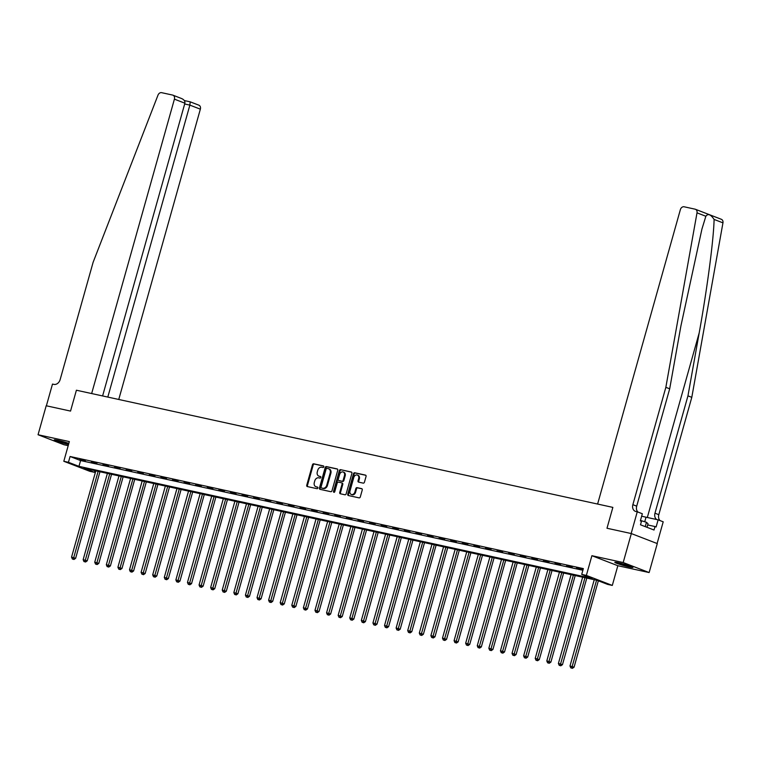 <?xml version="1.0" encoding="UTF-8"?>
<svg xmlns="http://www.w3.org/2000/svg" width="761" height="761" viewBox="0 0 761 761"><rect width="100%" height="100%" fill="white"/><g stroke="black" fill="none" stroke-linecap="round" stroke-linejoin="round"><path stroke-width="1.14" d="M323.805 466.854A0.828 0.647 -68.9 0 0 323.396 465.922L313.722 463.81A1.189 0.923 -68.9 0 0 312.495 464.743L306.74 485.223A1.189 0.923 -68.9 0 0 307.33 486.564L317.004 488.676A0.828 0.647 -68.9 0 0 317.451 487.078L316.195 486.802A3.795 2.968 -68.9 0 1 315.853 486.707A3.795 2.968 -68.9 0 1 314.303 482.531L314.788 480.828A3.795 2.968 -68.9 0 1 318.726 477.822L319.972 478.089A0.828 0.647 -68.9 0 0 320.419 476.5L319.173 476.224A3.795 2.968 -68.9 0 0 319.525 476.396A3.795 2.968 -68.9 0 0 319.867 476.5L319.173 476.224A3.795 2.968 -68.9 0 1 318.83 476.12A3.795 2.968 -68.9 0 1 317.28 471.953L317.765 470.241A3.795 2.968 -68.9 0 1 321.694 467.235L322.949 467.511A0.828 0.647 -68.9 0 0 323.805 466.854M618.408 562.75A9.417 0.704 -164.3 0 0 614.812 562.312A9.417 0.704 -164.3 0 0 619.758 564.367A9.417 0.704 -164.3 0 0 629.347 566.974A9.417 0.704 -164.3 0 0 632.943 567.411A9.417 0.704 -164.3 0 0 628.006 565.366A9.417 0.704 -164.3 0 0 618.408 562.75M68.832 443.397A9.417 0.704 -164.3 0 0 57.836 440.324A9.417 0.704 -164.3 0 0 54.24 439.887A9.417 0.704 -164.3 0 0 59.044 441.884A9.417 0.704 -164.3 0 0 68.528 444.491M363.216 483.13A1.189 0.923 -68.9 0 0 364.443 482.189L366.06 476.443A1.189 0.923 -68.9 0 0 365.47 475.111L354.731 472.762A1.189 0.923 -68.9 0 0 353.504 473.703L347.748 494.184A1.189 0.923 -68.9 0 0 348.338 495.516L359.078 497.865A1.189 0.923 -68.9 0 0 360.305 496.923L362.255 489.979A1.189 0.923 -68.9 0 0 361.665 488.648L357.071 487.639A1.189 0.923 -68.9 0 0 355.844 488.581L354.873 492.025A3.168 2.483 -68.9 0 1 351.297 494.45A3.168 2.483 -68.9 0 1 350.003 490.959L353.789 477.48A3.168 2.483 -68.9 0 1 357.366 475.054A3.168 2.483 -68.9 0 1 358.659 478.545L358.031 480.79A1.189 0.923 -68.9 0 0 358.621 482.122L363.216 483.13M581.718 574.393L586.36 575.411L612.301 585.428L607.668 584.41L597.147 580.348L83.872 468.253L94.393 472.305L89.75 471.297L63.81 461.28L68.442 462.298L78.963 466.35L592.239 578.455L581.718 574.393L583.354 568.6L70.079 456.495L68.442 462.298M657.104 543.506L663.202 521.808L658.122 519.849L656.115 526.973L654.993 526.536L654.022 530.017L640.486 524.795L641.466 521.314L640.343 520.885L642.341 513.751L637.261 511.792L631.154 533.528L606.993 528.248L631.335 533.566L623.192 562.541L591.896 555.701L586.36 575.411M63.81 461.28L69.346 441.58L38.05 434.74L46.193 405.765L70.535 411.083L76.404 390.222L612.862 507.387L606.993 528.248L612.862 507.387L597.604 504.048L680.363 209.656A3.624 2.835 -68.9 0 1 684.12 206.783L695.107 209.18A3.624 2.835 -68.9 0 1 695.43 209.285A3.624 2.835 -68.9 0 1 697.009 212.842L665.846 387.33L632.867 504.676A6.04 4.728 -68.9 0 0 635.33 511.325A6.04 4.728 -68.9 0 0 635.873 511.487L637.261 511.792M337.751 470.26A1.189 0.923 -68.9 0 0 337.161 468.928L326.421 466.579A1.189 0.923 -68.9 0 0 325.194 467.52L319.439 488.001A1.189 0.923 -68.9 0 0 320.029 489.333L330.769 491.682A1.189 0.923 -68.9 0 0 331.996 490.74L337.751 470.26M340.576 469.67L351.316 472.02A1.189 0.923 -68.9 0 1 351.905 473.352L346.15 493.832A1.189 0.923 -68.9 0 1 344.923 494.774L340.329 493.765A1.189 0.923 -68.9 0 1 339.739 492.434L342.07 484.129A1.189 0.923 -68.9 0 0 341.48 482.788L338.426 482.122A1.189 0.923 -68.9 0 0 337.199 483.064L334.764 491.711A0.828 0.647 -68.9 0 1 333.499 491.435L339.349 470.612A1.189 0.923 -68.9 0 1 340.576 469.67L351.677 472.21M631.335 533.566L657.285 543.582L649.133 572.557L623.192 562.541M38.05 434.74L63.991 444.757L68.195 445.68M70.079 456.495L80.59 460.557L582.888 570.265M79.791 459.473L85.356 460.69L79.876 459.197M91.387 462.003L96.951 463.221L91.463 461.727M102.982 464.533L108.538 465.751L103.058 464.258M114.569 467.073L120.133 468.281L114.645 466.788M126.164 469.604L131.729 470.812L126.24 469.328M137.751 472.134L143.315 473.352L137.827 471.858M149.346 474.664L154.911 475.882L149.422 474.388M160.932 477.195L166.497 478.412L161.018 476.919M172.528 479.725L178.093 480.942L172.604 479.449M184.114 482.255L189.679 483.473L184.2 481.979M195.71 484.795L201.275 486.003L195.786 484.51M207.306 487.325L212.871 488.533L207.382 487.05M218.892 489.856L224.457 491.073L218.968 489.58M230.488 492.386L236.053 493.604L230.564 492.11M242.074 494.916L247.639 496.134L242.15 494.64M253.67 497.447L259.235 498.664L253.746 497.171M265.256 499.977L270.821 501.195L265.342 499.701M276.852 502.517L282.417 503.725L276.928 502.231M288.448 505.047L294.003 506.255L288.524 504.771M300.034 507.577L305.599 508.795L300.11 507.302M311.63 510.108L317.194 511.325L311.706 509.832M323.216 512.638L328.781 513.856L323.292 512.362M334.811 515.168L340.376 516.386L334.888 514.893M346.398 517.699L351.963 518.916L346.483 517.423M357.993 520.229L363.558 521.447L358.07 519.953M369.589 522.769L375.144 523.977L369.665 522.493M381.175 525.299L386.74 526.517L381.251 525.023M392.771 527.83L398.336 529.047L392.847 527.554M404.357 530.36L409.922 531.578L404.433 530.084M415.953 532.89L421.518 534.108L416.029 532.614M427.539 535.421L433.104 536.638L427.625 535.145M439.135 537.951L444.7 539.168L439.211 537.675M450.721 540.491L456.286 541.699L450.807 540.205M462.317 543.021L467.882 544.229L462.393 542.745M473.913 545.551L479.478 546.769L473.989 545.276M485.499 548.082L491.064 549.299L485.575 547.806M497.095 550.612L502.66 551.83L497.171 550.336M508.681 553.142L514.246 554.36L508.757 552.867M520.277 555.673L525.841 556.89L520.353 555.397M531.863 558.213L537.428 559.421L531.949 557.927M543.459 560.743L549.023 561.951L543.535 560.467M555.054 563.273L560.61 564.491L555.13 562.997M566.641 565.803L572.205 567.021L566.717 565.528M583.154 569.304L576.477 567.658L583.126 569.399M591.896 555.701L617.837 565.718L649.133 572.557M617.837 565.718L612.301 585.428M94.859 470.65L94.393 472.305M80.59 460.557L78.963 466.35M320.714 476.681L319.867 476.5M316.234 486.821A3.795 2.968 -68.9 0 0 316.557 486.973A3.795 2.968 -68.9 0 0 316.899 487.078L316.195 486.802M317.737 487.259L316.899 487.078M323.691 466.103L314.426 464.077A1.189 0.923 -68.9 0 0 313.199 465.019L307.444 485.499A1.189 0.923 -68.9 0 0 307.672 486.631M337.523 469.118L327.125 466.854A1.189 0.923 -68.9 0 0 325.889 467.787L320.134 488.267A1.189 0.923 -68.9 0 0 320.371 489.409M326.973 468.395A0.828 0.647 -68.9 0 0 326.117 469.052L321.066 487.021A0.828 0.647 -68.9 0 0 321.475 487.963L322.797 488.248A3.795 2.968 -68.9 0 0 326.735 485.242L330.188 472.952A3.795 2.968 -68.9 0 0 328.638 468.786A3.795 2.968 -68.9 0 0 328.295 468.681L326.973 468.395M322.027 488.172A0.828 0.647 -68.9 0 0 322.179 488.229L321.475 487.963M328.638 468.786L329.342 469.052A3.795 2.968 -68.9 0 1 330.883 473.228L327.43 485.518A3.795 2.968 -68.9 0 1 323.501 488.514L322.179 488.229M341.689 482.874L342.184 483.064A1.189 0.923 -68.9 0 1 342.773 484.396L340.433 492.7A1.189 0.923 -68.9 0 0 340.662 493.841M341.28 469.946A1.189 0.923 -68.9 0 0 340.043 470.878L334.193 491.701A0.828 0.647 -68.9 0 0 334.241 492.338M344.495 475.511A3.168 2.483 -68.9 0 0 343.201 472.02A3.168 2.483 -68.9 0 0 339.625 474.445L338.284 479.192A1.189 0.923 -68.9 0 0 338.873 480.533L341.927 481.199A1.189 0.923 -68.9 0 0 343.154 480.258L344.495 475.511L345.19 475.777A3.168 2.483 -68.9 0 0 343.896 472.286L343.201 472.02M339.368 480.724A1.189 0.923 -68.9 0 0 339.577 480.8L338.873 480.533M345.19 475.777L343.858 480.524A1.189 0.923 -68.9 0 1 342.631 481.466L339.577 480.8M357.366 475.054L358.07 475.321A3.168 2.483 -68.9 0 1 359.363 478.812L358.735 481.057A1.189 0.923 -68.9 0 0 358.964 482.198M351.297 494.45L352.001 494.717A3.168 2.483 -68.9 0 0 355.577 492.291L354.873 492.025M362.027 488.847L357.775 487.915A1.189 0.923 -68.9 0 0 356.538 488.857L355.577 492.291M365.832 475.302L355.435 473.038A1.189 0.923 -68.9 0 0 354.198 473.97L348.443 494.45A1.189 0.923 -68.9 0 0 348.671 495.592M95.81 470.859L71.553 557.138L75.624 558.317L99.957 471.763M73.275 559.202L72.352 559.002L73.979 559.468L73.275 559.202L98.121 471.363M72.352 559.002L71.553 557.138M75.624 558.317L73.979 559.468M118.754 399.468L200.352 109.165L189.87 105.123L184.666 103.981M107.805 397.08L189.87 105.123L190.231 101.841L184.324 100.557M46.383 405.803L70.535 411.083L76.404 390.222L91.653 393.551L174.412 99.149A3.624 2.835 -68.9 0 0 172.928 95.163A3.624 2.835 -68.9 0 0 172.604 95.068L161.617 92.671A3.624 2.835 -68.9 0 0 158.003 95.115L93.137 262.241L60.148 379.596A6.04 4.728 111.1 0 1 53.879 384.381L52.49 384.077L46.383 405.803M102.602 395.939L184.894 103.201L174.412 99.149M198.545 105.085A3.624 2.835 111.1 0 1 198.878 105.18A3.624 2.835 111.1 0 1 200.352 109.165M184.894 103.201C185.17 101.013 183.867 99.377 180.985 98.302L172.928 95.163M721.048 219.197A3.624 2.835 111.1 0 1 721.371 219.301A3.624 2.835 111.1 0 1 722.95 222.849L691.797 397.337L687.954 395.863L699.178 332.976C707.188 288.819 713.704 239.163 714.094 219.434C710.736 214.383 707.987 213.318 705.856 216.257L701.918 229.128L680.914 325.927L669.69 388.804L636.7 506.16A6.04 4.728 -68.9 0 0 637.975 512.067M669.69 388.804L665.846 387.33M691.797 397.337L658.807 514.693A6.04 4.728 -68.9 0 0 660.082 520.6M656.829 519.563A6.04 4.728 -68.9 0 1 654.964 513.209L687.954 395.863M658.122 519.849L646.022 517.204A13.584 1.018 15.7 0 1 641.666 516.158M654.993 526.536L647.678 524.938M107.396 473.39L83.149 559.668L87.22 560.847L111.544 474.293M84.871 561.732L83.938 561.532L85.574 561.999L84.871 561.732L109.717 473.894M83.938 561.532L83.149 559.668M87.22 560.847L85.574 561.999M118.992 475.92L94.735 562.198L98.806 563.387L123.139 476.824M96.466 564.262L95.534 564.063L97.161 564.538L96.466 564.262L121.303 476.424M95.534 564.063L94.735 562.198M98.806 563.387L97.161 564.538M130.578 478.45L106.331 564.729L110.402 565.918L134.726 479.354M108.052 566.793L107.13 566.593L108.756 567.069L108.052 566.793L132.899 478.954M107.13 566.593L106.331 564.729M110.402 565.918L108.756 567.069M142.174 480.981L117.917 567.259L121.988 568.448L146.321 481.884M119.648 569.323L118.716 569.123L120.343 569.599L119.648 569.323L144.495 481.485M118.716 569.123L117.917 567.259M121.988 568.448L120.343 569.599M68.823 443.444A8.152 0.609 15.7 0 1 64.542 442.407A8.152 0.609 15.7 0 1 57.731 440.296M56.866 440.115A9.36 0.704 -164.3 0 0 64.685 442.541A9.36 0.704 -164.3 0 0 68.794 443.558M617.437 562.55A9.36 0.704 -164.3 0 0 630.584 566.241M647.012 527.316L648.02 523.749L646.47 522.312L640.467 520.429M645.252 526.631L646.47 522.312M629.747 565.946A8.152 0.609 15.7 0 1 618.303 562.731M153.76 483.511L129.513 569.799L133.584 570.978L157.917 484.424M131.234 571.863L130.312 571.654L131.938 572.129L131.234 571.863L156.081 484.025M130.312 571.654L129.513 569.799M133.584 570.978L131.938 572.129M165.356 486.041L141.099 572.329L145.17 573.509L169.503 486.954M142.83 574.393L141.898 574.184L143.525 574.66L142.83 574.393L167.677 486.555M141.898 574.184L141.099 572.329M145.17 573.509L143.525 574.66M176.952 488.581L152.695 574.859L156.766 576.039L181.099 489.485M154.416 576.924L153.494 576.724L155.12 577.19L154.416 576.924L179.263 489.085M153.494 576.724L152.695 574.859M156.766 576.039L155.12 577.19M188.538 491.111L164.29 577.39L168.362 578.569L192.685 492.015M166.012 579.454L165.08 579.254L166.716 579.72L166.012 579.454L190.859 491.616M165.08 579.254L164.29 577.39M168.362 578.569L166.716 579.72M200.133 493.642L175.877 579.92L179.948 581.109L204.281 494.545M177.598 581.984L176.676 581.785L178.302 582.26L177.598 581.984L202.445 494.146M176.676 581.785L175.877 579.92M179.948 581.109L178.302 582.26M211.72 496.172L187.472 582.45L191.544 583.639L215.867 497.076M189.194 584.515L188.271 584.315L189.898 584.79L189.194 584.515L214.041 496.676M188.271 584.315L187.472 582.45M191.544 583.639L189.898 584.79M223.315 498.702L199.059 584.981L203.13 586.17L227.463 499.606M200.79 587.045L199.858 586.845L201.484 587.321L200.79 587.045L225.627 499.206M199.858 586.845L199.059 584.981M203.13 586.17L201.484 587.321M234.902 501.233L210.654 587.521L214.726 588.7L239.049 502.146M212.376 589.585L211.453 589.375L213.08 589.851L212.376 589.585L237.223 501.746M211.453 589.375L210.654 587.521M214.726 588.7L213.08 589.851M246.497 503.763L222.241 590.051L226.312 591.23L250.645 504.676M223.972 592.115L223.04 591.906L224.666 592.381L223.972 592.115L248.818 504.277M223.04 591.906L222.241 590.051M226.312 591.23L224.666 592.381M258.084 506.303L233.836 592.581L237.908 593.761L262.241 507.207M235.558 594.645L234.635 594.446L236.262 594.912L235.558 594.645L260.405 506.807M234.635 594.446L233.836 592.581M237.908 593.761L236.262 594.912M269.679 508.833L245.423 595.112L249.494 596.291L273.827 509.737M247.154 597.176L246.222 596.976L247.858 597.442L247.154 597.176L272 509.337M246.222 596.976L245.423 595.112M249.494 596.291L247.858 597.442M281.275 511.363L257.018 597.642L261.09 598.821L285.423 512.267M258.74 599.706L257.817 599.506L259.444 599.982L258.74 599.706L283.587 511.868M257.817 599.506L257.018 597.642M261.09 598.821L259.444 599.982M292.861 513.894L268.614 600.172L272.685 601.361L297.009 514.797M270.336 602.236L269.404 602.037L271.04 602.512L270.336 602.236L295.182 514.398M269.404 602.037L268.614 600.172M272.685 601.361L271.04 602.512M304.457 516.424L280.2 602.702L284.272 603.892L308.605 517.328M281.931 604.767L280.999 604.567L282.626 605.043L281.931 604.767L306.769 516.928M280.999 604.567L280.2 602.702M284.272 603.892L282.626 605.043M316.043 518.954L291.796 605.242L295.867 606.422L320.191 519.868M293.518 607.307L292.595 607.097L294.222 607.573L293.518 607.307L318.364 519.468M292.595 607.097L291.796 605.242M295.867 606.422L294.222 607.573M327.639 521.485L303.382 607.773L307.454 608.952L331.786 522.398M305.113 609.837L304.181 609.628L305.808 610.103L305.113 609.837L329.96 521.998M304.181 609.628L303.382 607.773M307.454 608.952L305.808 610.103M339.225 524.025L314.978 610.303L319.049 611.483L343.382 524.928M316.7 612.367L315.777 612.167L317.404 612.634L316.7 612.367L341.546 524.529M315.777 612.167L314.978 610.303M319.049 611.483L317.404 612.634M350.821 526.555L326.564 612.833L330.635 614.013L354.968 527.459M328.295 614.898L327.363 614.698L328.999 615.164L328.295 614.898L353.142 527.059M327.363 614.698L326.564 612.833M330.635 614.013L328.999 615.164M362.417 529.085L338.16 615.364L342.231 616.543L366.564 529.989M339.882 617.428L338.959 617.228L340.586 617.704L339.882 617.428L364.728 529.589M338.959 617.228L338.16 615.364M342.231 616.543L340.586 617.704M374.003 531.616L349.756 617.894L353.827 619.083L378.15 532.519M351.477 619.958L350.545 619.758L352.181 620.234L351.477 619.958L376.324 532.12M350.545 619.758L349.756 617.894M353.827 619.083L352.181 620.234M385.599 534.146L361.342 620.424L365.413 621.613L389.746 535.05M363.073 622.488L362.141 622.289L363.768 622.764L363.073 622.488L387.91 534.65M362.141 622.289L361.342 620.424M365.413 621.613L363.768 622.764M397.185 536.676L372.938 622.964L377.009 624.144L401.332 537.589M374.659 625.028L373.737 624.819L375.363 625.295L374.659 625.028L399.506 537.19M373.737 624.819L372.938 622.964M377.009 624.144L375.363 625.295M408.781 539.207L384.524 625.494L388.595 626.674L412.928 540.12M386.255 627.559L385.323 627.349L386.949 627.825L386.255 627.559L411.102 539.72M385.323 627.349L384.524 625.494M388.595 626.674L386.949 627.825M420.367 541.746L396.12 628.025L400.191 629.204L424.524 542.65M397.841 630.089L396.919 629.889L398.545 630.355L397.841 630.089L422.688 542.251M396.919 629.889L396.12 628.025M400.191 629.204L398.545 630.355M431.963 544.277L407.706 630.555L411.777 631.735L436.11 545.18M409.437 632.619L408.505 632.42L410.131 632.886L409.437 632.619L434.284 544.781M408.505 632.42L407.706 630.555M411.777 631.735L410.131 632.886M443.558 546.807L419.301 633.085L423.373 634.265L447.706 547.711M421.023 635.15L420.101 634.95L421.727 635.425L421.023 635.15L445.87 547.311M420.101 634.95L419.301 633.085M423.373 634.265L421.727 635.425M455.145 549.337L430.897 635.616L434.969 636.805L459.292 550.241M432.619 637.68L431.687 637.48L433.323 637.956L432.619 637.68L457.466 549.842M431.687 637.48L430.897 635.616M434.969 636.805L433.323 637.956M466.74 551.868L442.483 638.146L446.555 639.335L470.888 552.771M444.205 640.21L443.283 640.011L444.909 640.486L444.205 640.21L469.052 552.372M443.283 640.011L442.483 638.146M446.555 639.335L444.909 640.486M478.327 554.398L454.079 640.676L458.151 641.865L482.474 555.311M455.801 642.741L454.878 642.541L456.505 643.016L455.801 642.741L480.648 554.902M454.878 642.541L454.079 640.676M458.151 641.865L456.505 643.016M489.922 556.928L465.665 643.216L469.737 644.396L494.07 557.842M467.397 645.28L466.464 645.071L468.091 645.547L467.397 645.28L492.234 557.442M466.464 645.071L465.665 643.216M469.737 644.396L468.091 645.547M501.509 559.468L477.261 645.747L481.333 646.926L505.656 560.372M478.983 647.811L478.06 647.601L479.687 648.077L478.983 647.811L503.83 559.972M478.06 647.601L477.261 645.747M481.333 646.926L479.687 648.077M513.104 561.999L488.847 648.277L492.919 649.456L517.252 562.902M490.579 650.341L489.646 650.141L491.273 650.607L490.579 650.341L515.425 562.503M489.646 650.141L488.847 648.277M492.919 649.456L491.273 650.607M524.69 564.529L500.443 650.807L504.514 651.987L528.847 565.433M502.165 652.871L501.242 652.672L502.869 653.147L502.165 652.871L527.012 565.033M501.242 652.672L500.443 650.807M504.514 651.987L502.869 653.147M536.286 567.059L512.039 653.338L516.101 654.527L540.434 567.963M513.761 655.402L512.828 655.202L514.465 655.678L513.761 655.402L538.607 567.563M512.828 655.202L512.039 653.338M516.101 654.527L514.465 655.678M547.882 569.589L523.625 655.868L527.696 657.057L552.029 570.493M525.347 657.932L524.424 657.732L526.051 658.208L525.347 657.932L550.193 570.094M524.424 657.732L523.625 655.868M527.696 657.057L526.051 658.208M559.468 572.12L535.221 658.398L539.292 659.587L563.616 573.033M536.943 660.462L536.02 660.263L537.647 660.738L536.943 660.462L561.789 572.624M536.02 660.263L535.221 658.398M539.292 659.587L537.647 660.738M571.064 574.65L546.807 660.938L550.878 662.118L575.211 575.563M548.538 663.002L547.606 662.793L549.233 663.269L548.538 663.002L573.375 575.164M547.606 662.793L546.807 660.938M550.878 662.118L549.233 663.269M582.65 577.19L558.403 663.468L562.474 664.648L586.798 578.094M560.125 665.533L559.202 665.323L560.828 665.799L560.125 665.533L584.971 577.694M559.202 665.323L558.403 663.468M562.474 664.648L560.828 665.799M594.246 579.72L569.989 665.999L574.06 667.178L598.336 580.814M571.72 668.063L570.788 667.863L572.415 668.329L571.72 668.063L596.567 580.224M570.788 667.863L569.989 665.999M574.06 667.178L572.415 668.329M307.444 485.499L306.74 485.223M313.199 465.019L312.495 464.743M314.426 464.077L313.722 463.81M320.134 488.267L319.439 488.001M325.889 467.787L325.194 467.52M327.125 466.854L326.421 466.579M323.501 488.514L322.797 488.248M327.43 485.518L326.735 485.242M330.883 473.228L330.188 472.952M340.433 492.7L339.739 492.434M342.773 484.396L342.07 484.129M334.193 491.701L333.499 491.435M340.043 470.878L339.349 470.612M342.631 481.466L341.927 481.199M343.858 480.524L343.154 480.258M358.735 481.057L358.031 480.79M359.363 478.812L358.659 478.545M356.538 488.857L355.844 488.581M357.775 487.915L357.071 487.639M348.443 494.45L347.748 494.184M354.198 473.97L353.504 473.703M355.435 473.038L354.731 472.762M699.178 332.976L647.316 517.49M636.7 506.16L632.867 504.676M654.964 513.209L658.807 514.693M722.95 222.849L714.094 219.434M705.856 216.257L697.009 212.842M644.738 521.77L646.022 517.204M319.525 476.396L318.83 476.12M316.557 486.973L315.853 486.707M322.103 488.21L321.399 487.934M342.288 483.092L341.584 482.826M339.473 480.771L338.769 480.495M190.24 101.85L198.878 105.18M721.371 219.301L695.43 209.285"/></g></svg>
